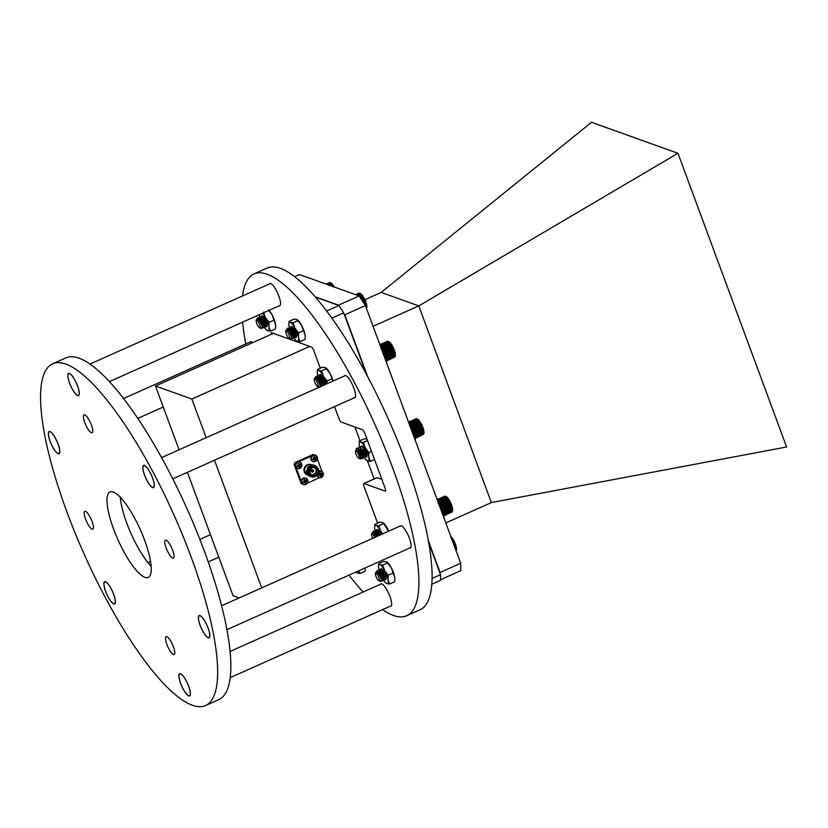 <?xml version="1.0" encoding="UTF-8"?>
<svg xmlns="http://www.w3.org/2000/svg" width="828" height="828" viewBox="0 0 828 828"><rect width="100%" height="100%" fill="white"/><g stroke="black" fill="none" stroke-linecap="round" stroke-linejoin="round"><path stroke-width="1.24" d="M269.421 283.942A12.172 3.188 65.9 0 1 269.845 283.538A12.172 3.188 65.9 0 1 278.839 296.093A12.172 3.188 65.9 0 1 279.771 305.76A12.172 3.188 65.9 0 1 279.181 305.822M380.518 584.278A12.172 3.188 65.9 0 1 380.942 583.885A12.172 3.188 65.9 0 1 389.936 596.439A12.172 3.188 65.9 0 1 390.868 606.096A12.172 3.188 65.9 0 1 390.288 606.158M399.986 526.132A12.172 3.188 65.9 0 1 400.421 525.739A12.172 3.188 65.9 0 1 409.415 538.293A12.172 3.188 65.9 0 1 410.336 547.96A12.172 3.188 65.9 0 1 409.756 548.012M344.438 375.964A12.172 3.188 65.9 0 1 344.872 375.57A12.172 3.188 65.9 0 1 353.856 388.125A12.172 3.188 65.9 0 1 354.788 397.792A12.172 3.188 65.9 0 1 354.208 397.844M242.532 295.938A187.19 49.018 65.9 0 1 254.041 273.892L267.237 268.003A187.19 49.018 65.9 0 1 405.554 461.155A187.19 49.018 65.9 0 1 419.879 609.853L406.683 615.742A187.19 49.018 65.9 0 1 382.577 609.594M245.771 343.941A187.19 49.018 65.9 0 1 242.635 322.133M254.041 273.892A187.19 49.018 65.9 0 1 392.358 467.054A187.19 49.018 65.9 0 1 406.683 615.742M363.771 483.531L376.968 477.642A3.747 0.983 65.9 0 1 377.237 477.652L364.041 483.542A3.747 0.983 -114.1 0 0 363.771 483.531A3.747 0.983 -114.1 0 0 364.061 486.512L377.599 523.11M381.822 479.298L377.237 477.652M249.942 342.078A12.172 3.188 65.9 0 1 250.377 341.685A12.172 3.188 65.9 0 1 252.623 342.637M363.14 592.03A187.19 49.018 65.9 0 1 349.002 575.139M271.294 334.305A3.747 0.983 65.9 0 1 271.439 332.752A3.747 0.983 65.9 0 1 271.698 332.763L311.38 346.984A3.747 0.983 65.9 0 1 313.874 350.844L320.301 368.201M334.512 406.631L338.807 418.254A3.747 0.983 -114.1 0 0 341.312 422.104L362.395 429.67A3.747 0.983 65.9 0 1 364.9 433.52L385.092 488.127A3.747 0.983 65.9 0 1 385.382 491.107A3.747 0.983 65.9 0 1 385.113 491.097L364.041 483.542M152.549 477.963A11.975 3.136 -114.1 0 0 143.699 465.595A11.975 3.136 -114.1 0 0 144.61 475.117A11.975 3.136 -114.1 0 0 153.47 487.475A11.975 3.136 -114.1 0 0 152.549 477.963M208.159 628.152A12.172 3.188 65.9 0 1 209.091 637.819A12.172 3.188 65.9 0 1 200.097 625.264A12.172 3.188 65.9 0 1 199.165 615.597A12.172 3.188 65.9 0 1 208.159 628.152M188.691 686.298A12.172 3.188 65.9 0 1 189.622 695.965A12.172 3.188 65.9 0 1 180.628 683.41A12.172 3.188 65.9 0 1 179.697 673.744A12.172 3.188 65.9 0 1 188.691 686.298M113.664 594.266A12.172 3.188 65.9 0 1 114.595 603.933A12.172 3.188 65.9 0 1 105.601 591.378A12.172 3.188 65.9 0 1 104.67 581.711A12.172 3.188 65.9 0 1 113.664 594.266M58.115 444.098A12.172 3.188 65.9 0 1 59.047 453.765A12.172 3.188 65.9 0 1 50.053 441.21A12.172 3.188 65.9 0 1 49.121 431.543A12.172 3.188 65.9 0 1 58.115 444.098M77.584 385.951A12.172 3.188 65.9 0 1 78.515 395.618A12.172 3.188 65.9 0 1 69.531 383.064A12.172 3.188 65.9 0 1 68.6 373.397A12.172 3.188 65.9 0 1 77.584 385.951M152.611 477.984A12.172 3.188 65.9 0 1 153.542 487.651A12.172 3.188 65.9 0 1 144.548 475.096A12.172 3.188 65.9 0 1 143.617 465.429A12.172 3.188 65.9 0 1 152.611 477.984M173.394 646.771A9.832 2.577 65.9 0 1 174.149 654.575A9.832 2.577 65.9 0 1 166.883 644.432A9.832 2.577 65.9 0 1 166.128 636.629A9.832 2.577 65.9 0 1 173.394 646.771M92.063 521.402A9.832 2.577 65.9 0 1 92.819 529.206A9.832 2.577 65.9 0 1 85.553 519.063A9.832 2.577 65.9 0 1 84.808 511.259A9.832 2.577 65.9 0 1 92.063 521.402M91.328 424.93A9.832 2.577 65.9 0 1 92.084 432.733A9.832 2.577 65.9 0 1 84.818 422.59A9.832 2.577 65.9 0 1 84.073 414.787A9.832 2.577 65.9 0 1 91.328 424.93M172.659 550.299A9.832 2.577 65.9 0 1 173.414 558.103A9.832 2.577 65.9 0 1 166.149 547.96A9.832 2.577 65.9 0 1 165.403 540.156A9.832 2.577 65.9 0 1 172.659 550.299M144.61 540.239A46.792 12.254 65.9 0 1 148.191 577.416A46.792 12.254 65.9 0 1 113.612 529.123A46.792 12.254 65.9 0 1 110.031 491.946A46.792 12.254 65.9 0 1 144.61 540.239M151.12 566.249A46.792 12.254 65.9 0 1 126.808 523.234A46.792 12.254 65.9 0 1 120.298 497.224M52.785 363.751L65.981 357.862A187.19 49.018 65.9 0 1 204.299 551.013A187.19 49.018 65.9 0 1 218.623 699.712L205.427 705.601A187.19 49.018 65.9 0 1 67.109 512.449A187.19 49.018 65.9 0 1 52.785 363.751A187.19 49.018 65.9 0 1 191.102 556.913A187.19 49.018 65.9 0 1 205.427 705.601M72.046 375.767A11.975 3.136 -114.1 0 0 68.672 373.573A11.975 3.136 -114.1 0 0 69.066 381.594A11.975 3.136 -114.1 0 0 75.069 393.259A11.975 3.136 -114.1 0 0 78.443 395.453A11.975 3.136 -114.1 0 0 78.049 387.432A11.975 3.136 -114.1 0 0 72.046 375.767M48.604 432.485A11.975 3.136 -114.1 0 0 51.926 445.433A11.975 3.136 -114.1 0 0 58.974 453.589A11.975 3.136 -114.1 0 0 59.564 452.823A11.975 3.136 -114.1 0 0 56.242 439.875A11.975 3.136 -114.1 0 0 49.204 431.719A11.975 3.136 -114.1 0 0 48.604 432.485M105.663 591.399A11.975 3.136 -114.1 0 0 114.523 603.767A11.975 3.136 -114.1 0 0 113.602 594.245A11.975 3.136 -114.1 0 0 104.752 581.887A11.975 3.136 -114.1 0 0 105.663 591.399M186.176 693.595A11.975 3.136 -114.1 0 0 189.54 695.789A11.975 3.136 -114.1 0 0 189.146 687.768A11.975 3.136 -114.1 0 0 183.143 676.103A11.975 3.136 -114.1 0 0 179.769 673.909A11.975 3.136 -114.1 0 0 180.173 681.93A11.975 3.136 -114.1 0 0 186.176 693.595M209.608 636.877A11.975 3.136 -114.1 0 0 206.286 623.929A11.975 3.136 -114.1 0 0 199.248 615.763A11.975 3.136 -114.1 0 0 198.648 616.539A11.975 3.136 -114.1 0 0 201.97 629.487A11.975 3.136 -114.1 0 0 209.018 637.643A11.975 3.136 -114.1 0 0 209.608 636.877M364.879 299.715L381.19 292.419L591.502 122.285L677.956 153.283L786.6 446.996L491.532 502.524L445.806 522.923M381.19 292.419L418.802 305.905L677.956 153.283M418.802 305.905L491.346 502.586M418.606 305.967L373.066 326.304M440.579 579.703L460.782 570.678L460.72 563.257L365.407 305.584L359.145 295.938L299.384 274.513L294.675 276.614M460.72 563.257L440.103 572.469L428.262 540.467M367.57 376.378L344.79 314.785L366.431 305.097L364.092 298.804L360.842 294.023L359.155 293.071L355.585 294.664M440.113 573.504L439.72 572.438M361.629 294.861L338.528 305.149L315.333 296.828M344.469 314.982L343.889 313.408M382.163 534.091A10.402 2.722 -114.1 0 0 380.766 531.224L382.546 533.925M375.384 531.959L378.748 535.623L378.324 532.487M377.278 533.346A5.941 1.552 65.9 0 1 376.875 531.783M376.802 531.39A5.941 1.552 65.9 0 1 376.73 530.696M376.73 530.386A5.941 1.552 65.9 0 1 377.589 529.496A5.941 1.552 65.9 0 1 381.097 534.567M377.827 529.62L376.988 530.572M376.988 531.41L377.351 533.439L376.999 531.39M379.462 532.518L379.162 531.048M379.534 531.597L379.938 533.17M377.382 529.703L377.237 530.789M377.257 531.183L377.837 534.07M378.468 531.462L378.727 530.883M378.872 530.655L378.903 531.876L378.976 530.8M379.017 532.414L379.4 533.77M379.048 530.883L379.038 532.021M379.11 532.518L379.224 533.139M383.354 522.944A10.402 2.722 65.9 0 1 383.509 523.068A10.402 2.722 65.9 0 1 387.318 528.295A10.402 2.722 65.9 0 1 388.715 531.172M374.639 526.836L374.867 524.331L376.036 525.418L378.841 525.759L380.766 531.224A10.402 2.722 -114.1 0 0 376.036 525.418A10.402 2.722 -114.1 0 0 374.629 527.032A10.402 2.722 -114.1 0 0 374.805 529.082A10.402 2.722 -114.1 0 0 375.094 530.469M382.577 522.489L383.747 523.565L382.577 522.489L379.773 522.137L374.867 524.331M388.57 531.234L383.747 523.565L378.841 525.759M375.167 530.748A10.402 2.722 -114.1 0 0 375.519 531.959M375.808 532.859A10.402 2.722 -114.1 0 0 377.195 536.316M326.563 383.944A10.402 2.722 -114.1 0 0 325.683 381.211A10.402 2.722 -114.1 0 0 323.469 376.305L327.029 381.046L326.812 383.84M319.432 375.467A5.941 1.552 65.9 0 1 320.291 374.587A5.941 1.552 65.9 0 1 324.203 380.683A5.941 1.552 65.9 0 1 325.031 384.627M321.43 380.694L321.026 377.578M322.444 379.907L323.417 382.05M319.981 378.427A5.941 1.552 65.9 0 1 319.567 376.875M319.504 376.481A5.941 1.552 65.9 0 1 319.432 375.777M320.519 374.711L319.691 375.664M319.68 376.502L320.043 378.52M326.056 368.025A10.402 2.722 65.9 0 1 326.211 368.149A10.402 2.722 65.9 0 1 330.01 373.387A10.402 2.722 65.9 0 1 332.225 378.292A10.402 2.722 65.9 0 1 333.104 381.025M317.331 371.927L317.559 369.423L322.465 367.228L325.28 367.58L330.01 373.387L333.032 381.056M322.154 377.599L321.854 376.129M322.237 376.688L322.63 378.261M320.063 378.541L319.691 376.471M320.074 374.784L319.939 375.881M319.95 376.264L320.529 379.162M321.171 376.554L321.419 375.974M321.564 375.746L321.595 376.957M321.719 377.496L322.092 378.862M321.74 375.974L321.74 377.102M321.802 377.609L321.926 378.23M317.559 369.423L318.728 370.499L321.533 370.851L323.469 376.305A10.402 2.722 -114.1 0 0 318.728 370.499A10.402 2.722 -114.1 0 0 317.321 372.124A10.402 2.722 -114.1 0 0 317.497 374.173A10.402 2.722 -114.1 0 0 317.797 375.55M325.28 367.58L326.449 368.657L321.533 370.851M331.945 378.851L327.029 381.046M317.869 375.829A10.402 2.722 -114.1 0 0 318.211 377.05M318.511 377.951A10.402 2.722 -114.1 0 0 321.005 383.654M386.904 583.668A10.402 2.722 65.9 0 0 388.135 579.993A10.402 2.722 -114.1 0 0 386.842 575.419A10.402 2.722 -114.1 0 0 384.627 570.513L388.187 575.243L388.135 579.993L389.709 584.009L386.904 583.668L385.734 582.581L386.904 583.668A10.402 2.722 -114.1 0 1 385.972 583.088L386.21 583.285M380.59 569.674A5.941 1.552 65.9 0 1 381.449 568.784A5.941 1.552 65.9 0 1 385.362 574.891A5.941 1.552 65.9 0 1 386.107 579.238A5.941 1.552 65.9 0 1 385.527 579.641M382.588 574.891L382.184 571.775M383.602 574.104L384.575 576.257M381.139 572.634A5.941 1.552 65.9 0 1 380.725 571.072M380.663 570.678A5.941 1.552 65.9 0 1 380.59 569.985M381.677 568.908L380.849 569.861M381.222 572.738L380.849 570.678L381.201 572.717M387.214 562.233A10.402 2.722 65.9 0 1 387.369 562.357A10.402 2.722 65.9 0 1 391.168 567.584A10.402 2.722 65.9 0 1 393.383 572.49A10.402 2.722 65.9 0 1 394.677 577.075A10.402 2.722 65.9 0 1 394.852 579.124A10.402 2.722 65.9 0 1 394.842 579.31M378.489 566.124L378.717 563.62L383.623 561.425L386.438 561.777L391.168 567.584L394.677 577.075L394.832 579.641L394.614 581.815L389.709 584.009M383.312 571.806L383.012 570.326M383.395 570.885L383.788 572.458M381.232 568.991L381.097 570.078M381.108 570.471L381.687 573.359M382.329 570.751L382.577 570.171M382.722 569.943L382.753 571.154M382.878 571.703L383.25 573.059M382.898 570.171L382.898 571.31M382.96 571.806L383.085 572.427M378.717 563.62L379.886 564.696L382.691 565.048L384.627 570.513A10.402 2.722 -114.1 0 0 379.886 564.696A10.402 2.722 -114.1 0 0 378.479 566.321A10.402 2.722 -114.1 0 0 378.655 568.37A10.402 2.722 -114.1 0 0 378.955 569.757M386.438 561.777L387.607 562.854L382.691 565.048M393.103 573.048L388.187 575.243M379.027 570.037A10.402 2.722 -114.1 0 0 379.369 571.248M379.669 572.148A10.402 2.722 -114.1 0 0 382.163 577.851M383.509 580.128A10.402 2.722 -114.1 0 0 385.972 583.088M365.303 568.525L365.283 567.873A10.402 2.722 65.9 0 1 365.303 568.525A10.402 2.722 65.9 0 1 365.293 568.722M358.907 570.72L360.159 573.421L357.354 573.069L356.185 571.993L357.354 573.069A10.402 2.722 -114.1 0 1 356.423 572.49L356.661 572.686M365.283 569.043L365.076 571.227L360.159 573.421M358.752 570.792A10.402 2.722 65.9 0 1 357.354 573.069M297.262 341.343A10.402 2.722 65.9 0 0 298.494 337.669A10.402 2.722 -114.1 0 0 297.2 333.094A10.402 2.722 -114.1 0 0 294.985 328.188L298.556 332.928L298.494 337.669L300.067 341.695L297.262 341.343L296.093 340.267L297.262 341.343A10.402 2.722 -114.1 0 1 296.331 340.763L296.569 340.97M290.949 327.35A5.941 1.552 65.9 0 1 291.808 326.47A5.941 1.552 65.9 0 1 295.731 332.566A5.941 1.552 65.9 0 1 296.476 336.913A5.941 1.552 65.9 0 1 295.896 337.317M292.957 332.577L292.543 329.461M293.961 331.79L294.934 333.932M291.497 330.31A5.941 1.552 65.9 0 1 291.094 328.757M291.021 328.364A5.941 1.552 65.9 0 1 290.949 327.66M292.046 326.594L291.208 327.546M291.208 328.385L291.57 330.403L291.218 328.354M297.573 319.908A10.402 2.722 65.9 0 1 297.728 320.032A10.402 2.722 65.9 0 1 301.537 325.269A10.402 2.722 65.9 0 1 303.752 330.175A10.402 2.722 65.9 0 1 305.046 334.75A10.402 2.722 65.9 0 1 305.211 336.799A10.402 2.722 65.9 0 1 305.201 336.996M288.858 323.81L289.075 321.305L293.992 319.111L296.797 319.463L301.537 325.269L305.046 334.75L305.201 337.317L304.983 339.501L300.067 341.695M293.681 329.482L293.381 328.012M293.754 328.571L294.157 330.144M291.601 326.667L291.456 327.753M291.477 328.147L292.046 331.045M292.688 328.437L292.936 327.857M293.091 327.629L293.122 328.84M293.236 329.378L293.619 330.745M293.267 327.857L293.257 328.985M293.329 329.492L293.443 330.113M289.075 321.305L290.245 322.382L293.06 322.734L294.985 328.188A10.402 2.722 -114.1 0 0 290.245 322.382A10.402 2.722 -114.1 0 0 288.848 324.007A10.402 2.722 -114.1 0 0 289.024 326.056A10.402 2.722 -114.1 0 0 289.314 327.433M296.797 319.463L297.966 320.539L293.06 322.734M303.462 330.734L298.556 332.928M289.386 327.712A10.402 2.722 -114.1 0 0 289.738 328.933M290.028 329.834A10.402 2.722 -114.1 0 0 292.532 335.537M287.171 329.606L287.751 328.033L290.97 330.641L293.878 337.834A10.402 2.722 -114.1 0 0 296.331 340.763M267.713 330.745A10.402 2.722 65.9 0 0 268.945 327.081A10.402 2.722 -114.1 0 0 267.651 322.506A10.402 2.722 -114.1 0 0 265.436 317.6L269.007 322.33L268.945 327.081L270.528 331.096L267.713 330.745L266.544 329.668L267.713 330.745A10.402 2.722 -114.1 0 1 266.782 330.175L267.02 330.372M261.4 316.762A5.941 1.552 65.9 0 1 262.259 315.872A5.941 1.552 65.9 0 1 266.181 321.978A5.941 1.552 65.9 0 1 266.926 326.315A5.941 1.552 65.9 0 1 266.347 326.718M263.407 321.978L262.993 318.863M264.422 321.192L265.395 323.344M261.948 319.722A5.941 1.552 65.9 0 1 261.544 318.159M261.472 317.766A5.941 1.552 65.9 0 1 261.4 317.072M262.497 315.996L261.658 316.948M261.658 317.786L262.021 319.805L261.669 317.755M269.079 310.324A10.402 2.722 65.9 0 1 271.988 314.671A10.402 2.722 65.9 0 1 274.203 319.577A10.402 2.722 65.9 0 1 275.496 324.152A10.402 2.722 65.9 0 1 275.672 326.201A10.402 2.722 65.9 0 1 275.662 326.398M268.417 309.941L271.988 314.671L275.496 324.152L275.434 328.902L270.528 331.096M264.132 318.884L263.832 317.414M264.204 317.973L264.608 319.546M262.052 316.079L261.907 317.165M261.234 318.935L261.886 317.517L262.507 320.446M263.138 317.838L263.397 317.259M263.542 317.031L263.573 318.242M263.687 318.79L264.07 320.146M263.718 317.259L263.708 318.397M263.78 318.894L263.894 319.515M263.511 312.135L265.436 317.6A10.402 2.722 -114.1 0 0 262.538 313.253M273.913 320.136L269.007 322.33M259.361 314.671A10.402 2.722 -114.1 0 0 259.474 315.458A10.402 2.722 -114.1 0 0 259.764 316.845M259.837 317.124A10.402 2.722 -114.1 0 0 260.189 318.335M260.478 319.235A10.402 2.722 -114.1 0 0 262.983 324.938M264.329 327.215A10.402 2.722 -114.1 0 0 266.782 330.175M438.975 504.48L439.606 504.19A11.582 3.033 65.9 0 1 442.535 510.772A11.582 3.033 65.9 0 1 443.86 517.686M452.378 511.28L451.291 505.07L447.41 497.897L446.747 497.493L437.94 501.675M381.677 349.561L382.308 349.281A11.582 3.033 65.9 0 1 385.227 355.854A11.582 3.033 65.9 0 1 386.562 362.767M395.08 356.361L393.983 350.151L390.102 342.978L389.439 342.575L380.642 346.766M445.381 496.272L446.261 496.645A8.021 2.101 65.9 0 1 449.428 500.36A8.021 2.101 65.9 0 1 452.564 510.752L452.347 511.383M445.112 496.345L437.112 499.429L445.35 496.314M446.747 497.493L444.936 496.107L437.163 499.574M437.246 499.781L445.63 496.376L444.936 496.107M373.707 533.222L376.388 536.668M373.345 532.901L376.647 536.554M374.463 533.501L375.125 532.083M375.591 532.176L378.479 535.737M374.742 533.77L375.115 532.062M377.382 536.223L376.771 534.226M376.636 533.511L376.574 532.953M376.564 532.559L377.226 531.141M377.682 531.234L380.58 534.805M377.64 536.109L377.299 535.105M377.04 534.112L376.885 533.304M376.844 532.839L377.04 531.193M377.485 531.027L380.839 534.681M379.483 535.292L378.872 533.294M378.738 532.58L378.675 532.021M378.655 531.628L378.82 530.593M379.741 535.178L379.4 534.174M379.131 533.17L378.986 532.373M374.608 537.465A4.161 1.087 -114.1 0 0 373.749 535.757A4.161 1.087 -114.1 0 0 371.575 534.07A4.161 1.087 -114.1 0 0 372.621 538.355M371.575 534.07L371.938 532.994L373.376 532.921L376.088 536.803M372.952 532.632L373.531 531.069L374.939 531.545L378.065 535.923M372.704 532.528L373.273 531.183L374.877 531.835L377.796 536.047M379.752 532.901L379.39 531.379M377.651 533.832L377.154 531.079M377.144 530.707L377.268 529.796M377.206 533.263L377.082 532.683M376.233 536.741L375.871 535.747M375.56 534.774L375.063 532.011M375.053 531.638L375.633 530.127L377.03 530.603L380.155 534.991M375.622 535.902L375.301 534.888M375.115 534.195L374.825 532.528M374.805 531.441L375.363 530.251L376.968 530.893L379.897 535.105M438.147 503.507L439.192 504.097L438.985 504.842M443.808 515.885L452.254 511.549M443.818 515.958L452.098 511.745M445.578 496.407L437.35 500.081M445.95 496.686L437.494 500.464M446.333 497.048L437.66 500.919M447.813 498.415L438.312 502.668M447.606 498.591L438.333 502.731M448.227 499.005L438.55 503.331M448.041 499.243L438.747 503.393M448.652 499.646L438.819 504.035M448.486 499.946L439.192 504.097M449.066 500.34L439.771 504.49M448.921 500.702L439.896 504.728M449.48 501.075L440.165 505.235M449.345 501.489L440.31 505.525M449.883 501.84L440.548 506.001M449.759 502.306L440.713 506.353M450.266 502.627L440.931 506.798M450.163 503.155L441.107 507.191M450.629 503.434L441.293 507.605M450.535 504.004L441.479 508.05M450.97 504.252L441.634 508.423M450.877 504.863L441.841 508.899M451.291 505.07L441.966 509.23M451.198 505.711L442.162 509.748M451.57 505.867L442.266 510.017M451.477 506.55L442.462 510.576M451.829 506.653L442.545 510.793M451.726 507.357L442.742 511.373M452.036 507.409L442.794 511.538M451.933 508.133L442.98 512.139M452.212 508.123L443.011 512.232M452.098 508.868L443.187 512.853M452.347 508.796L443.197 512.884M452.212 509.562L443.353 513.515M452.295 510.183L443.497 514.105M452.316 510.741L443.611 514.633M452.305 511.238L443.694 515.078M452.243 511.652L443.746 515.44M452.129 511.983L443.787 515.709M388.073 341.353L388.963 341.726A8.021 2.101 65.9 0 1 392.13 345.452A8.021 2.101 65.9 0 1 395.256 355.833L395.039 356.475M387.804 341.436L379.804 344.51M388.053 341.405L379.814 344.541M389.439 342.575L387.628 341.188L379.855 344.655M379.938 344.872L388.322 341.467L387.628 341.188M316.399 378.313L319.204 381.987L320.167 385.724M316.048 377.982L319.463 381.874L320.312 385.662M317.165 378.582L317.817 377.164L317.445 378.862M318.283 377.257L321.295 381.056L322.278 384.782M318.087 377.05L321.554 380.932L322.402 384.72M321.854 384.575L319.473 379.307M319.339 378.603L319.277 378.044M319.256 377.651L319.918 376.233L319.536 377.92M320.374 376.326L323.386 380.114L324.297 383.85M321.637 383.861L320.001 380.187M319.732 379.193L319.587 378.396M320.177 376.119L323.655 380L324.379 383.84M323.955 383.633L321.564 378.375M321.43 377.661L321.367 377.102M321.347 376.709L321.512 375.684M323.738 382.929L322.092 379.255M321.823 378.261L321.678 377.454M321.626 376.988L321.678 375.881M318.024 386.417L318.708 386.966L318.459 385.776L318.273 386.541M318.459 385.776A4.399 1.149 65.9 0 1 318.169 386.614A4.399 1.149 65.9 0 1 317.869 386.614L317.683 386.51M320.281 385.589L321.305 386.459M316.451 380.839A4.161 1.087 -114.1 0 0 314.267 379.152A4.161 1.087 -114.1 0 0 315.892 384.534A4.161 1.087 -114.1 0 0 317.528 386.469A4.161 1.087 -114.1 0 0 318.045 384.885A4.161 1.087 -114.1 0 0 316.451 380.839M314.267 379.152L314.63 378.075L316.068 378.003L317.6 379.824C320.291 384.792 320.902 387.266 319.442 387.256M315.654 377.723L316.234 376.15L319.453 378.758L322.351 385.827M315.396 377.62L315.965 376.274L319.184 378.882L322.092 385.941M322.444 377.992L322.092 376.471M320.353 378.924L319.856 376.254M319.846 375.788L319.96 374.887M319.908 378.344L319.784 377.765M319.701 383.581L318.563 380.839M318.252 379.855L317.755 377.195M317.745 376.73L318.325 375.219L321.543 377.827L324.452 384.885M318.314 380.994L317.993 379.98M317.807 379.276L317.517 377.609M317.497 376.523L318.066 375.332L321.285 377.941L324.193 385.01M322.299 383.592L321.792 382.639M380.849 348.588L381.449 348.484L381.677 349.923M386.51 360.967L394.956 356.64M386.51 361.039L394.79 356.837M388.28 341.488L380.042 345.162M388.642 341.767L380.187 345.545M389.036 342.13L380.362 346.011M390.516 343.506L381.004 347.75M390.298 343.682L381.025 347.822M390.93 344.096L381.253 348.412M390.744 344.334L381.449 348.484M391.344 344.738L381.511 349.126M391.178 345.038L381.884 349.188M391.768 345.421L382.464 349.582M391.613 345.783L382.598 349.809M392.172 346.156L382.857 350.316M392.048 346.57L383.002 350.606M392.575 346.922L383.24 351.093M392.462 347.398L383.416 351.434M392.958 347.719L383.623 351.89M392.855 348.236L383.799 352.283M393.331 348.526L383.985 352.697M393.228 349.095L384.182 353.132M393.673 349.333L384.337 353.504M393.579 349.954L384.534 353.991M393.983 350.151L384.658 354.312M393.89 350.803L384.865 354.829M394.273 350.958L384.968 355.108M394.18 351.641L385.165 355.657M394.521 351.734L385.237 355.885M394.418 352.449L385.434 356.464M394.739 352.49L385.486 356.62M394.625 353.225L385.672 357.22M394.915 353.214L385.703 357.323M394.79 353.96L385.879 357.934L395.049 353.887M394.915 354.643L386.055 358.596M394.987 355.274L386.19 359.197M395.018 355.833L386.303 359.725M394.997 356.319L386.386 360.17M394.935 356.733L386.448 360.532M394.832 357.075L386.479 360.801M450.774 536.358A8.021 2.101 65.9 0 1 453.289 539.649A8.021 2.101 65.9 0 1 456.414 550.03L456.197 550.672M456.238 550.568L454.831 543.541L450.598 536.782M377.558 572.51L380.362 576.184L381.325 579.921M375.426 573.359A4.161 1.087 -114.1 0 0 377.05 578.741A4.161 1.087 -114.1 0 0 378.686 580.666A4.161 1.087 -114.1 0 0 379.203 579.093A4.161 1.087 -114.1 0 0 377.609 575.046A4.161 1.087 -114.1 0 0 375.426 573.359L375.788 572.283L378.21 572.686L380.621 576.071L381.47 579.859M378.324 572.779L378.976 571.372L378.593 573.059M379.441 571.465L382.453 575.253L383.436 578.979M379.245 571.248L382.712 575.139L383.561 578.927M383.012 578.772L380.632 573.514M380.497 572.8L380.435 572.241M380.414 571.848L381.077 570.43L380.694 572.127M381.532 570.523L384.544 574.321L385.455 578.058M382.795 578.068L381.159 574.394M380.89 573.4L380.745 572.593M381.335 570.316L384.813 574.197L385.537 578.047M385.113 577.84L382.722 572.572M382.588 571.869L382.526 571.31M382.505 570.916L382.671 569.881M384.896 577.126L383.25 573.452M382.981 572.458L382.836 571.662M382.784 571.185L382.836 570.088M379.183 580.614L379.866 581.173L379.617 579.973L379.431 580.749M379.617 579.973A4.399 1.149 65.9 0 1 379.327 580.811A4.399 1.149 65.9 0 1 379.027 580.811L378.841 580.707M377.868 572.738L378.758 574.021C381.449 578.989 382.06 581.463 380.601 581.453M376.812 571.92L377.392 570.357L380.611 572.966L382.122 575.636L383.136 580.759M376.554 571.817L377.123 570.471L380.342 573.08L383.25 580.273L383.022 580.863L381.284 579.683M383.602 572.189L383.25 570.668M381.511 573.121L381.004 570.368M381.004 569.995L381.118 569.084M381.066 572.552L380.942 571.972M380.859 577.778L379.721 575.036M379.41 574.063L378.913 571.299M378.903 570.927L379.483 569.416L382.702 572.024L384.213 574.694L385.227 579.828M379.472 575.191L379.152 574.177M378.965 573.483L378.675 571.806M378.655 570.73L379.224 569.54L382.443 572.148L385.341 579.331L385.113 579.921L383.374 578.751M383.457 577.789L382.95 576.847M381.48 579.569L380.808 581.566L379.866 581.173M452.088 538.293L451.57 538.521M452.502 538.935L451.84 539.235M452.926 539.628L452.119 539.991M452.771 539.991L452.212 540.239M453.33 540.363L452.409 540.777M453.206 540.777L452.523 541.077M453.734 541.129L452.709 541.584M453.62 541.595L452.833 541.947M454.117 541.916L453.009 542.412M454.013 542.443L453.164 542.816M454.489 542.723L453.32 543.251M454.386 543.292L453.485 543.696M454.831 543.541L453.63 544.079M454.738 544.151L453.806 544.565M455.141 544.348L453.93 544.896M455.048 545L454.127 545.414M455.431 545.155L454.22 545.693M455.338 545.838L454.427 546.242M455.679 545.942L454.51 546.459M455.576 546.646L454.717 547.029M455.897 546.697L454.779 547.194M455.783 547.422L454.996 547.774M456.073 547.411L455.027 547.877M455.949 548.157L455.255 548.467M456.207 548.084L455.265 548.509M456.073 548.85L455.483 549.109M359.6 293.236L360.48 293.609A8.021 2.101 65.9 0 1 363.647 297.335A8.021 2.101 65.9 0 1 366.783 307.716L366.566 308.358M359.331 293.319L355.378 294.592M359.569 293.288L355.419 294.602M355.895 294.768L359.849 293.35L359.155 293.071M287.927 330.196L290.721 333.87L291.694 337.607M287.564 329.865L290.98 333.756L291.829 337.545M288.682 330.465L289.345 329.047L288.962 330.745M289.8 329.14L292.812 332.939L293.805 336.665M289.603 328.933L293.081 332.815L293.93 336.603M293.381 336.458L290.99 331.19M290.856 330.486L290.794 329.927M290.773 329.534L291.435 328.116M291.901 328.209L294.913 331.997L295.824 335.733M293.164 335.744L291.518 332.069M291.249 331.076L291.104 330.269M291.052 329.803L291.259 328.157M291.704 328.002L295.172 331.883L295.896 335.723M295.472 335.516L293.081 330.258M292.957 329.544L292.884 328.985M292.874 328.592L293.04 327.567M295.254 334.812L293.609 331.138M293.35 330.144L293.205 329.337M293.153 328.871L293.195 327.764M289.552 338.3L290.235 338.849L289.976 337.658L289.79 338.424M289.976 337.658A4.399 1.149 65.9 0 1 289.696 338.497A4.399 1.149 65.9 0 1 289.396 338.497L289.21 338.393M287.968 332.721A4.161 1.087 -114.1 0 0 285.784 331.034A4.161 1.087 -114.1 0 0 287.409 336.416A4.161 1.087 -114.1 0 0 289.055 338.352A4.161 1.087 -114.1 0 0 289.562 336.768A4.161 1.087 -114.1 0 0 287.968 332.721M285.784 331.034L286.157 329.958L287.595 329.886L289.127 331.707C291.808 336.675 292.429 339.149 290.97 339.138M286.912 329.503L287.492 328.157L290.711 330.765L293.609 337.948L293.381 338.538L291.642 337.358M293.971 329.865L293.609 328.343M291.87 330.807L291.373 328.136M291.363 327.671L291.487 326.77M291.425 330.227L291.301 329.647M291.218 335.454L290.09 332.721M289.779 331.738L289.282 329.078M289.272 328.612L289.841 327.101L293.06 329.71L294.571 332.38L295.596 337.503M289.841 332.877L289.521 331.862M289.334 331.159L289.044 329.492M289.024 328.405L289.583 327.215L292.801 329.823L295.71 337.017L295.482 337.607L293.743 336.427M293.816 335.475L293.319 334.522M293.94 336.313L293.495 338.435M291.839 337.244L291.177 339.252L290.235 338.849M366.597 308.244L366.431 305.097M359.797 293.371L356.319 294.923M360.159 293.65L356.868 295.12M360.553 294.012L357.541 295.358M360.967 294.457L358.317 295.637M361.391 294.975L359.166 295.969M362.033 295.389L359.518 296.507M361.826 295.565L359.559 296.569M362.447 295.969L359.911 297.107M362.26 296.217L359.983 297.231M362.871 296.621L360.325 297.749M362.705 296.91L360.439 297.925M363.285 297.304L360.77 298.432M363.14 297.666L360.915 298.66M363.699 298.039L361.225 299.146M363.564 298.453L361.412 299.425M364.092 298.804L361.701 299.881M363.978 299.281L361.908 300.202M364.486 299.601L362.188 300.626M364.382 300.119L362.426 300.988M364.848 300.409L362.674 301.371M364.755 300.978L362.943 301.785M365.189 301.216L363.161 302.127M365.096 301.837L363.451 302.572M365.51 302.034L363.637 302.862M365.417 302.686L363.947 303.338M365.79 302.831L364.113 303.586M365.697 303.524L364.434 304.083M366.038 303.617L364.558 304.28M365.945 304.331L364.9 304.797M366.255 304.373L364.993 304.942M366.152 305.108L365.334 305.47M366.307 305.842L365.614 306.153M366.566 305.77L365.624 306.184M366.431 306.526L365.852 306.784M330.051 282.638L330.931 283.021A8.021 2.101 65.9 0 1 334.098 286.736A8.021 2.101 65.9 0 1 334.264 287.016M329.782 282.721L325.828 283.994M330.02 282.69L325.87 284.004M333.591 287.068L332.08 284.263L329.917 282.586L326.046 284.066M326.346 284.18L330.3 282.752L329.606 282.483M258.377 319.598L261.172 323.272L262.145 327.008M258.015 319.266L261.431 323.158L262.279 326.946M259.133 319.867L259.795 318.459M260.261 318.552L263.273 322.34L264.256 326.066M259.412 320.146L259.619 318.501M260.054 318.335L263.532 322.227L264.38 326.015M263.832 325.859L261.441 320.602M261.306 319.887L261.244 319.329M262.352 317.61L265.364 321.409L266.274 325.145M263.614 325.145L261.969 321.481M261.71 320.477L261.555 319.68M261.513 319.215L261.71 317.569M262.155 317.403L265.622 321.285L266.347 325.135M265.923 324.928L263.542 319.66M263.407 318.956L263.345 318.397M263.325 318.004L263.49 316.969M265.705 324.214L264.07 320.539M263.801 319.546L263.656 318.739M263.604 318.273L263.646 317.165M260.002 327.702L260.685 328.261L260.437 327.06L260.24 327.836M260.437 327.06A4.399 1.149 65.9 0 1 260.147 327.898A4.399 1.149 65.9 0 1 259.847 327.898L259.661 327.795M262.259 326.874L263.832 327.94L264.07 327.36L261.162 320.167L257.943 317.559L257.373 318.904M258.419 322.123A4.161 1.087 -114.1 0 0 256.245 320.446A4.161 1.087 -114.1 0 0 257.86 325.828A4.161 1.087 -114.1 0 0 259.506 327.753A4.161 1.087 -114.1 0 0 260.013 326.18A4.161 1.087 -114.1 0 0 258.419 322.123M256.245 320.446L256.608 319.36L258.046 319.287L259.578 321.109C262.259 326.077 262.88 328.55 261.42 328.54M257.622 319.008L258.201 317.445L259.609 317.911L261.42 320.053L262.931 322.713L263.946 327.847M264.422 319.277L264.06 317.755M262.321 320.208L261.824 317.455M261.814 317.083L261.938 316.172M261.876 319.629L261.751 319.059M261.669 324.866L260.541 322.123M260.23 321.15L259.733 318.387M259.723 318.014L260.302 316.503L263.521 319.111L265.032 321.781L266.047 326.905M260.292 322.278L259.971 321.264M259.785 320.571L259.495 318.894M259.474 317.817L260.033 316.627L263.252 319.235L266.161 326.418L265.933 327.008L264.194 325.828M264.267 324.876L263.77 323.924M262.3 326.656L261.627 328.654L260.685 328.261M330.248 282.783L326.77 284.335M330.62 283.062L327.329 284.532M331.003 283.424L327.991 284.77M331.417 283.869L328.768 285.049M332.483 284.791L330.517 285.67M332.276 284.967L330.62 285.712M332.897 285.381L331.469 286.012M332.711 285.619L331.666 286.084M333.322 286.022L332.504 286.384M416.867 418.864L417.612 419.185A8.021 2.101 65.9 0 1 422.156 425.613A8.021 2.101 65.9 0 1 423.905 433.292L423.574 434.245L423.584 430.757L422.021 426.078L417.664 419.32L416.318 418.657L408.514 422.135M416.484 418.885L408.452 421.969M416.732 418.864L408.473 422.011M408.597 422.352L417.012 418.937L416.318 418.657M415.138 438.281L423.719 433.862L415.107 438.022M357.199 450.546L359.176 452.937L360.936 457.708M356.237 450.297C358.834 451.281 360.48 453.713 361.163 457.605L361.08 457.708M357.779 450.691L358.327 449.366C360.925 450.349 362.571 452.781 363.264 456.663L362.747 456.58M358.917 449.376L361.277 452.005L362.83 456.901M359.88 449.759L360.542 448.341M358.369 448.838L358.7 447.534L359.725 447.399L363.368 451.074L365.034 454.841L364.703 457.729M360.139 449.397L360.511 448.341L360.977 451.032M360.428 448.424C363.026 449.407 364.672 451.84 365.355 455.731L365.127 455.835M360.459 447.907L360.791 446.592L361.815 446.458L364.134 448.321M362.943 447.286L363.564 447.493M358.048 450.328L358.327 449.366M362.488 456.694L360.097 451.426M362.271 455.99L360.625 452.316M364.579 455.762L362.198 450.494M364.372 455.058L362.716 451.384M366.68 454.82L364.289 449.552M366.462 454.117L364.817 450.442M359.228 458.205A4.161 1.087 -114.1 0 0 358.089 453.465A4.161 1.087 -114.1 0 0 355.554 450.856A4.161 1.087 -114.1 0 0 355.491 451.001A4.161 1.087 -114.1 0 0 356.392 454.976A4.161 1.087 -114.1 0 0 358.752 458.308A4.161 1.087 -114.1 0 0 359.228 458.205M355.616 450.68L357.044 450.411L360.904 458.433L360.356 458.991L358.752 458.308M356.278 449.997L356.599 448.465L357.624 448.331L360.749 451.964L362.974 458.101L362.219 458.474L361.205 457.253M356.185 449.997A5.941 1.552 65.9 0 1 356.247 448.776A5.941 1.552 65.9 0 1 356.34 448.579L356.858 448.258M356.009 449.997L356.34 448.579C357.82 446.137 363.74 457.139 362.633 458.608L361.132 457.656M362.457 446.882L366.121 452.419M360.211 447.7L361.049 446.395M360.532 446.716C362.002 444.263 367.932 455.265 366.825 456.745M360.366 447.824L362.84 451.022L365.065 457.17M358.12 448.641L358.959 447.327M358.431 447.648C359.911 445.205 365.831 456.197 364.734 457.677L363.233 456.725M358.876 451.964L358.379 449.304M358.441 451.395L358.141 449.718M409.549 426.13L410.595 426.731L410.388 427.476M415.159 438.436L423.584 434.12M415.17 438.498L423.418 434.307M421.276 424.474L411.94 428.645M421.162 424.95L412.116 428.997M411.713 428.169L420.748 424.133M420.872 423.708L411.557 427.869M420.324 423.336L411.299 427.372M421.659 425.271L412.323 429.442M421.555 425.799L412.499 429.846M422.021 426.078L412.686 430.249M421.928 426.658L412.872 430.695M422.363 426.896L413.027 431.067M422.27 427.517L413.224 431.554M422.673 427.703L413.348 431.874M422.58 428.366L413.555 432.392M422.953 428.511L413.648 432.661M422.86 429.194L413.855 433.22M423.201 429.287L413.928 433.427M423.098 430.001L414.114 434.017M423.408 430.042L414.166 434.172M423.305 430.777L414.352 434.772M423.584 430.757L414.383 434.866M423.46 431.502L414.559 435.476M423.708 431.419L414.559 435.507M423.574 432.185L414.724 436.128M423.646 432.796L414.859 436.718M423.667 433.354L414.973 437.236M423.646 433.831L415.045 437.67M416.97 418.978L408.711 422.663M417.343 419.268L408.856 423.056M417.736 419.641L409.032 423.532M418.15 420.096L409.28 424.05M418.802 420.5L409.456 424.671M418.575 420.624L409.467 424.692M419.216 421.028L409.684 425.281M419.009 421.214L409.715 425.364M419.63 421.628L409.932 425.954M419.444 421.866L410.15 426.027M420.055 422.27L410.202 426.668M419.889 422.58L410.595 426.731M420.469 422.973L411.164 427.124M367.591 461.03A10.402 2.722 65.9 0 0 368.822 457.356A10.402 2.722 -114.1 0 0 367.529 452.781A10.402 2.722 -114.1 0 0 365.314 447.876L368.884 452.605L368.822 457.356L370.395 461.372L367.591 461.03L366.421 459.944L367.591 461.03A10.402 2.722 -114.1 0 1 366.659 460.451L366.897 460.647M361.432 446.344A5.941 1.552 65.9 0 1 362.136 446.147A5.941 1.552 65.9 0 1 366.048 452.254A5.941 1.552 65.9 0 1 366.804 456.601A5.941 1.552 65.9 0 1 365.107 456.197M363.575 448.507L366.835 455.555M362.364 446.271L361.805 446.458M359.186 443.487L359.404 440.982L360.573 442.059L363.389 442.411L365.314 447.876A10.402 2.722 -114.1 0 0 360.573 442.059A10.402 2.722 -114.1 0 0 359.176 443.684A10.402 2.722 -114.1 0 0 359.352 445.733A10.402 2.722 -114.1 0 0 359.714 447.389M367.125 439.14L364.32 438.788L359.404 440.982M367.508 440.568L363.389 442.411M371.524 451.426L368.884 452.605M374.515 459.54L370.395 461.372M364.444 457.853A10.402 2.722 -114.1 0 0 366.659 460.451M410.326 427.02L410.957 426.741A11.582 3.033 65.9 0 1 413.886 433.313A11.582 3.033 65.9 0 1 415.211 440.227M317.186 457.149A3.208 3.001 -70.3 0 1 315.437 461.341A3.208 3.001 -70.3 0 1 311.525 459.685A3.208 3.001 -70.3 0 1 313.274 455.493A3.208 3.001 -70.3 0 1 317.186 457.149M318.759 471.774A3.208 3.001 -70.3 0 1 323.117 473.192A3.208 3.001 -70.3 0 1 321.378 477.383A3.208 3.001 -70.3 0 1 317.3 475.096M307.623 480.116A3.208 3.001 -70.3 0 1 305.874 484.308A3.208 3.001 -70.3 0 1 301.961 482.641A3.208 3.001 -70.3 0 1 303.71 478.449A3.208 3.001 -70.3 0 1 307.623 480.116M301.682 464.073A3.208 3.001 -70.3 0 1 299.943 468.265A3.208 3.001 -70.3 0 1 296.02 466.599A3.208 3.001 -70.3 0 1 297.769 462.407A3.208 3.001 -70.3 0 1 301.682 464.073M311.68 471.329A0.952 0.89 109.7 0 0 313.15 471.587A0.952 0.89 109.7 0 0 312.839 470.056A0.952 0.89 109.7 0 0 311.68 471.329M312.901 469.828L312.922 469.838A1.19 1.118 109.7 0 0 311.452 471.411A1.19 1.118 109.7 0 0 313.315 471.753A1.19 1.118 109.7 0 0 312.922 469.838A1.19 1.118 109.7 0 0 311.473 471.422A1.19 1.118 109.7 0 0 312.115 472.074L312.115 472.074M312.943 459.074A1.366 1.283 109.7 0 0 312.984 459.147L313.222 459.675A1.842 1.728 -70.3 0 1 312.88 458.733L313.895 458.153L313.564 457.097A1.842 1.728 -70.3 0 1 314.464 456.694L313.895 456.952L314.35 457.615L315.996 457.346A1.842 1.728 -70.3 0 1 316.348 458.277L315.313 458.101A1.366 1.283 109.7 0 0 315.199 457.677M318.873 475.117A1.366 1.283 109.7 0 0 318.915 475.179L319.153 475.707A1.842 1.728 -70.3 0 1 318.811 474.775L319.794 474.268L319.494 473.13A1.842 1.728 -70.3 0 1 320.395 472.726L319.825 472.995L320.281 473.647L321.926 473.378A1.842 1.728 -70.3 0 1 322.278 474.32L321.243 474.144A1.366 1.283 109.7 0 0 321.129 473.709M304.776 480.571L306.432 480.302A1.842 1.728 -70.3 0 1 306.774 481.234L305.739 481.068A1.366 1.283 109.7 0 0 305.625 480.633M303.369 482.041A1.366 1.283 109.7 0 0 303.41 482.103L303.659 482.631A1.842 1.728 -70.3 0 1 303.307 481.699L304.321 481.109L303.99 480.054A1.842 1.728 -70.3 0 1 304.89 479.65L304.321 479.909A1.366 1.283 109.7 0 0 304.114 479.961M297.438 465.998A1.366 1.283 109.7 0 0 297.48 466.06L297.718 466.588A1.842 1.728 -70.3 0 1 297.376 465.657L298.39 465.077L298.059 464.022A1.842 1.728 -70.3 0 1 298.96 463.618L298.39 463.877L298.846 464.539L300.492 464.27A1.842 1.728 -70.3 0 1 300.843 465.201L299.808 465.025A1.366 1.283 109.7 0 0 299.695 464.591M314.795 467.282A4.306 4.026 -70.3 0 1 311.939 475.241M311.049 474.485A3.829 3.581 109.7 0 0 315.872 469.445A3.829 3.581 109.7 0 0 313.626 467.292M310.283 473.202A4.306 4.026 109.7 0 0 316.948 474.403A4.306 4.026 109.7 0 0 315.53 467.458A4.306 4.026 109.7 0 0 310.283 473.202M318.294 469.631A4.782 4.471 109.7 0 0 312.466 467.158A4.782 4.471 109.7 0 0 309.869 473.388A4.782 4.471 109.7 0 0 315.685 475.872A4.782 4.471 109.7 0 0 318.294 469.631M309.579 473.461A5.02 4.699 -70.3 0 1 315.696 466.764A5.02 4.699 -70.3 0 1 317.341 474.858A5.02 4.699 -70.3 0 1 309.579 473.461M315.54 466.713A5.02 4.699 109.7 0 0 309.268 473.347A5.02 4.699 109.7 0 0 312.156 476.152M313.667 476.41C311.338 476.566 309.61 475.603 308.461 473.533L307.85 470.552A5.941 5.568 -70.3 0 0 308.865 474.951L308.13 473.595L308.937 467.706L314.102 465.346L318.387 468.834M307.85 470.552L308.989 467.727L314.154 465.367L318.438 468.855L318.78 470.987M306.06 471.36A5.941 5.568 109.7 0 0 306.412 472.985L306.06 471.36L310.8 465.015A5.02 4.699 109.7 0 0 307.126 474.32M310.355 476.483L306.815 473.13L307.623 467.24L312.787 464.87L314.329 465.315M310.107 476.4L306.867 473.14L307.685 467.261L312.849 464.891L314.143 465.222M310.79 476.638L307.25 473.285L308.068 467.396L313.232 465.025L314.557 465.377M310.603 476.576L307.312 473.305L308.119 467.416L313.284 465.046L314.764 465.471M314.609 465.398L316.399 466.661M312.725 477.052L311.038 476.731L307.747 473.461L308.554 467.572L313.719 465.201L316.482 466.723M310.986 476.711L307.695 473.44L308.502 467.551L313.667 465.181L317.248 467.334M315.044 465.553L317.383 467.478M309.92 476.328L306.432 472.985A5.941 5.568 109.7 0 0 308.057 475.324L309.672 476.245M308.865 474.951C312.27 479.961 320.85 475.168 318.407 469.124C317.259 466.34 314.982 465.481 311.576 466.557C309.227 467.799 308.409 470.076 309.123 473.378L310.262 475.065L312.984 476.39M307.302 483.169L319.494 477.725M322.009 471.577L317.372 459.043M315.147 455.1A2.38 2.225 109.7 0 0 314.588 454.976M311.939 455.845L298.442 461.869M296.362 462.852A2.38 2.225 109.7 0 0 295.327 465.357M296.082 467.478L301.268 481.492M302.303 483.821A2.38 2.225 109.7 0 0 303.234 484.411M273.395 333.363L155.488 386.014L191.858 399.044L206.162 437.701M155.488 386.014L179.086 449.801M187.418 472.322L233.092 595.798L239.126 597.961M214.493 460.223L261.71 587.88M315.623 297.169L338.921 305.511L343.692 312.86L366.318 374.039M326.708 310.966L338.921 305.511M432.009 578.472L440.537 574.663L440.579 580.325L431.74 584.268M428.625 542.464L440.537 574.663M343.692 312.86L331.956 318.107M354.901 426.979L359.994 440.724M367.487 460.989L374.121 478.915M191.858 399.044L309.755 346.404M303.141 484.38L302.116 484.018A2.38 2.225 -70.3 0 1 300.823 482.714L301.671 483.014M295.348 465.709L294.416 465.377L300.823 482.714M294.416 465.377A2.38 2.225 -70.3 0 1 295.71 462.272L296.631 462.604M313.263 455.079L312.466 454.789L295.71 462.272M312.466 454.789A2.38 2.225 -70.3 0 1 314.071 454.717L315.095 455.089M311.545 476.007L308.72 473.202L309.403 468.162L312.518 466.164M311.928 476.141L309.144 473.43M311.494 475.986L308.668 473.181L309.351 468.141L312.725 466.112M307.944 471.929L308.916 467.986L313.491 465.978M297.718 466.588L298.784 466.319L297.48 466.06M299.57 464.591L298.784 464.508L299.591 464.601L298.96 463.618M298.266 465.936L299.25 467.24A1.842 1.728 -70.3 0 0 300.16 466.837L299.995 465.843L300.843 465.201M299.808 465.025L299.146 465.905L300.16 466.837M303.659 482.631L304.725 482.362L303.41 482.103M304.321 479.909L305.522 480.633L304.89 479.65M303.772 481.948L304.466 482.351L303.741 481.958M304.797 482.393L305.19 483.283A1.842 1.728 -70.3 0 0 306.091 482.879L305.956 481.803L306.774 481.234M305.739 481.068L305.087 481.979L306.091 482.879M319.153 475.707L320.229 475.438L318.915 475.179M321.005 473.709L320.219 473.616L321.026 473.709L320.395 472.726M320.291 475.469L320.695 476.359A1.842 1.728 -70.3 0 0 321.595 475.955L321.43 474.961L322.278 474.32M321.243 474.144L320.591 475.065L321.595 475.955M313.222 459.675L314.288 459.395L312.984 459.147M315.075 457.677L314.278 457.584L315.095 457.677L314.464 456.694M314.837 457.46L314.04 457.325L314.816 457.429M314.361 459.426L314.754 460.327A1.842 1.728 -70.3 0 0 315.654 459.923L315.499 458.919L316.348 458.277M315.313 458.101L314.65 458.981L315.654 459.923M313.005 461.527A3.384 3.167 -70.3 0 1 312.912 455.224A3.384 3.167 -70.3 0 1 315.292 455.152M317.248 457.097A3.384 3.167 -70.3 0 1 313.098 461.558A3.384 3.167 -70.3 0 1 313.098 455.286A3.384 3.167 -70.3 0 1 317.227 457.046C317.621 460.347 316.234 461.838 313.098 461.558L311.038 459.612C310.666 456.352 312.042 454.851 315.189 455.121L317.248 457.066M318.935 477.559A3.384 3.167 -70.3 0 1 316.938 475.479L319.028 477.601A3.384 3.167 -70.3 0 1 317.072 475.344M323.179 473.13A3.384 3.167 -70.3 0 1 319.028 477.601C322.164 477.88 323.551 476.379 323.179 473.099L321.316 471.225A3.384 3.167 -70.3 0 1 323.158 473.078M303.431 484.483A3.384 3.167 -70.3 0 1 303.338 478.18A3.384 3.167 -70.3 0 1 305.718 478.118M307.674 480.023L305.625 478.077C302.479 477.808 301.092 479.308 301.475 482.579L303.534 484.525C306.66 484.804 308.047 483.304 307.674 480.023A3.384 3.167 -70.3 0 1 303.534 484.525A3.384 3.167 -70.3 0 1 303.534 478.253A3.384 3.167 -70.3 0 1 307.654 480.002M297.5 468.451A3.384 3.167 -70.3 0 1 297.407 462.148A3.384 3.167 -70.3 0 1 299.788 462.076M301.744 464.022A3.384 3.167 -70.3 0 1 297.594 468.482A3.384 3.167 -70.3 0 1 297.594 462.21A3.384 3.167 -70.3 0 1 301.723 463.97M318.78 471.453A3.384 3.167 -70.3 0 1 321.316 471.225L321.129 471.163A3.384 3.167 -70.3 0 1 321.223 471.194M318.79 471.287A3.384 3.167 -70.3 0 1 321.129 471.163L318.79 471.267M307.747 475.044A5.496 5.144 -70.3 0 1 305.729 465.771A5.496 5.144 -70.3 0 1 311.639 464.86M298.535 466.319L297.842 465.916L298.494 466.33M299.312 464.353L298.515 464.208M299.332 464.384L298.535 464.249M299.187 465.46L300.026 465.771M299.995 465.843L299.156 465.533M299.974 466.102L299.146 465.905M299.446 465.191L300.191 465.574M299.974 466.143L299.156 465.947M299.477 465.17L300.222 465.553M305.242 480.385L304.445 480.25M305.273 480.416L304.466 480.281M305.128 481.492L305.956 481.803M305.925 481.886L305.097 481.575M305.501 480.633L304.787 480.571M305.905 482.144L305.087 481.948M305.377 481.234L306.132 481.617M305.915 482.186L305.087 481.979M305.418 481.213L306.163 481.585M319.246 475.034L319.929 475.438M320.746 473.461L319.95 473.326M319.277 475.024L319.97 475.438M320.778 473.502L319.97 473.368M320.633 474.579L321.461 474.889M321.43 474.961L320.591 474.651M321.409 475.22L320.591 475.024M321.657 474.661L320.912 474.289L321.626 474.692M321.409 475.262L320.591 475.065M313.305 459.002L313.988 459.405M313.346 458.991L314.029 459.395M314.692 458.536L315.53 458.847M315.499 458.919L314.661 458.619M315.478 459.178L314.65 458.981M314.95 458.277L315.696 458.65M315.478 459.219L314.661 459.022M314.982 458.246L315.727 458.629M345.452 375.508L161.636 457.584M355.222 397.388L172.835 478.832M270.435 283.486L90.086 364.009M280.206 305.366L109.524 381.573M163.261 407.024L137.893 418.357M250.956 341.633L123.662 398.465M218.809 557.192L208.221 561.922M210.488 534.671L199.879 539.411M150.53 561.446L147.933 562.605M391.302 605.703L230.132 677.666M381.532 583.823L230.029 651.47M401 525.676L221.583 605.796M410.771 547.556L226.893 629.663M374.629 527.032L374.649 526.515M317.321 372.124L317.341 371.596M394.852 579.124L394.832 579.641M378.479 566.321L378.499 565.803M305.211 336.799L305.201 337.317M288.848 324.007L288.868 323.479M275.672 326.201L275.652 326.729M374.794 531.628L374.732 533.16M376.885 530.686L376.823 532.218M374.008 533.449L373.376 532.921M376.109 532.507L374.939 531.545M378.199 531.576L377.03 530.603M318.708 386.966L319.266 387.204M317.486 376.709L317.424 378.241M323.396 385.517L322.216 384.544M319.587 375.777L319.525 377.309M316.71 378.531L316.068 378.003M320.322 385.362L320.27 386.707M318.801 377.599L317.631 376.626M322.413 384.43L322.351 385.951M320.902 376.657L319.722 375.695M324.514 383.499L324.452 385.02M378.644 570.916L378.582 572.448M380.745 569.975L380.683 571.506M379.959 571.796L378.789 570.834M383.571 578.637L383.509 580.159M382.06 570.865L380.88 569.892M385.672 577.696L385.61 579.217M289.013 328.592L288.951 330.124M291.104 327.66L291.042 329.192M288.227 330.413L287.595 329.886M290.328 329.482L289.148 328.509M292.419 328.54L291.249 327.577M296.031 335.381L295.969 336.903M259.464 317.993L259.402 319.525M261.555 317.062L261.493 318.594M258.678 319.815L258.046 319.287M260.779 318.884L259.609 317.911M264.391 325.714L264.329 327.246M262.869 317.952L261.7 316.979M266.481 324.783L266.419 326.304M355.491 451.001L355.678 450.453M361.908 458.546L360.718 457.573M363.999 457.615L362.819 456.642M366.09 456.683L364.91 455.7M360.946 457.501L360.904 458.433M359.445 449.728L358.265 448.755M363.037 456.57L362.974 458.101M359.176 443.684L359.197 443.166M297.407 468.41L295.544 466.537C295.161 463.276 296.538 461.776 299.684 462.045L301.744 463.99C302.116 467.261 300.73 468.762 297.594 468.482L297.407 468.41M298.256 465.926L298.846 466.34"/></g></svg>
